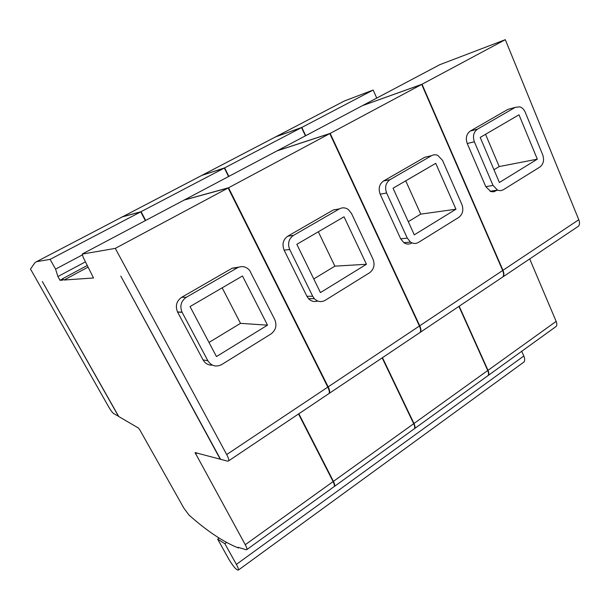 <?xml version="1.0" encoding="UTF-8"?>
<svg xmlns="http://www.w3.org/2000/svg" width="610" height="610" viewBox="0 0 610 610"><rect width="100%" height="100%" fill="white"/><g stroke="black" fill="none" stroke-linecap="round" stroke-linejoin="round"><path stroke-width="0.91" d="M217.656 539.141L224.884 543.701L236.375 564.387C237.953 567.269 238.64 569.153 238.426 570.037C236.703 570.442 233.554 566.926 228.986 559.477L217.656 539.141L219.127 538.104M226.585 542.488L224.884 543.701M301.798 127.437L373.152 90.036L344.223 101.054L275.781 136.785L301.798 127.437L305.702 135.702M376.759 98.073L373.152 90.036M272.83 138.325L275.781 136.785M459.185 306.212L488.008 370.331C488.968 372.58 489.083 374.265 488.336 375.379L487.481 375.989M555.214 327.135L556.167 326.449C557.037 325.267 557.029 323.575 556.152 321.378L529.701 258.914M277.329 150.731L330.162 133.399L421.701 84.424L362.447 105.652L422.021 84.249L502.968 270.283C504.112 273.082 504.165 275.232 503.128 276.742L578.524 226.165C579.729 224.587 579.813 222.436 578.783 219.722L505.309 39.68L439.841 64.668M577.022 227.172L578.524 226.165M497.28 190.114L493.902 191.753L490.867 191.593L485.781 186.652L467.245 143.518C465.422 138.073 466.444 133.903 470.318 131.028L507.81 109.426L510.631 108.649M422.021 84.249L505.309 39.68M503.25 189.786L539.85 167.064C543.457 164.197 544.417 160.133 542.732 154.887L525.187 112.148C523.975 109.373 522.175 107.604 519.781 106.834L515.214 107.383L477.462 129.175C473.566 132.088 472.529 136.297 474.366 141.802L493.032 185.432L497.722 190.29L500.772 190.678L503.25 189.786M537.311 159.164L519.003 114.794L480.2 137.418L499.392 182.497L537.311 159.164L499.216 166.56L485.545 134.299M493.963 169.748L499.216 166.56M523.044 362.683L524.005 361.989C524.974 360.647 524.913 358.657 523.807 356.011L521.733 351.284M209.001 342.446L240.508 323.353L222.17 287.836M242.49 275.987L190.046 306.563L216.458 356.568L267.508 325.153L242.49 275.987M240.508 323.353L267.508 325.153M207.85 360.731C211.418 366.069 216.054 367.334 221.743 364.544L270.985 333.967C275.819 330.246 277.085 325.45 274.774 319.594L249.62 270.375C246.051 266.44 241.949 265.594 237.313 267.836L186.256 297.314C181.025 301.065 179.622 306.014 182.047 312.16L207.85 360.731L203.069 359.908L177.533 311.954C175.131 305.892 176.519 301.004 181.696 297.299L232.219 268.187L238.769 267.149M118.546 416.416L42.342 281.53L118.752 416.538L138.394 428.007L139.736 429.753L183.854 508.122L188.94 514.992C206.897 531.005 223.39 542 238.418 547.978L238.052 547.322L246.371 549.793L246.928 549.511C247.119 548.718 246.562 547.117 245.266 544.699L195.047 452.574L220.233 459.2L120.788 276.086L220.538 459.284L227.774 461.221L228.697 460.817C228.979 459.696 228.315 457.607 226.699 454.549L115.282 248.384L82.243 254.095L83.219 257.397L93.528 277.977L64.042 280.02L62.441 278.8L62.685 280.12L60.024 280.303L57.912 276.536L55.563 269.117L50.104 259.372L36.569 261.659L34.915 262.712L30.5 269.056L108.877 407.221C110.822 410.53 112.446 412.657 113.757 413.618L118.645 416.348M212.417 365.138C208.33 365.298 205.212 363.552 203.069 359.908M50.104 259.372L140.742 211.861L122.313 216.893L120.33 217.93M55.563 269.117L82.274 254.957M145.355 220.606L140.742 211.861M57.912 276.536L85.446 261.835M60.024 280.303L62.411 279.022M64.042 280.02L88.084 267.111M115.282 248.384L228.14 187.994L184.182 200.049M228.14 187.994L327.814 387.114C329.248 390.08 329.667 392.2 329.08 393.48L328.127 394.121M333.662 486.948L334.25 486.521C334.661 485.598 334.28 483.959 333.106 481.595L298.526 413.976M238.418 547.978L238.906 547.635M199.561 176.572L202.07 175.261L224.625 167.887L301.523 127.581L275.514 136.922L202.07 175.261M224.625 167.887L228.864 176.381M305.427 135.847L301.523 127.581M277.596 150.578L361.882 105.949M411.857 242.978C409.196 244.496 406.534 244.404 403.873 242.696L400.678 238.807L380.175 194.201C378.154 188.551 379.275 184.159 383.53 181.017L424.743 157.281L428.548 156.389M419.238 333.007L420.412 332.221C421.251 330.811 421.03 328.668 419.756 325.786L330.162 133.399M421.701 84.424L502.678 270.482C503.822 273.28 503.875 275.43 502.831 276.932L501.481 277.84M382.47 357.673L413.976 423.508C415.036 425.81 415.273 427.48 414.678 428.51L413.946 429.036M487.222 376.179L488.076 375.562C488.816 374.448 488.709 372.771 487.741 370.514L458.918 306.395M408.288 221.674L420.747 214.118L405.734 180.827M435.738 163.335L393.053 188.223L414.289 234.85L455.96 209.215L435.738 163.335M420.747 214.118L455.96 209.215M407.289 238.136L410.507 242.078C413.191 243.802 415.875 243.901 418.551 242.361L458.766 217.396C462.731 214.285 463.775 210.008 461.915 204.563L442.532 160.377L437.866 155.42C435.685 154.482 433.58 154.566 431.552 155.68L390.011 179.668C385.718 182.84 384.59 187.278 386.626 192.996L407.289 238.136L400.678 238.807M184.479 199.92L228.537 187.781L328.172 386.87C329.606 389.836 330.025 391.963 329.43 393.244L328.485 393.885M418.917 333.22L420.092 332.435C420.93 331.032 420.709 328.889 419.428 326.007L329.804 133.59L277.039 150.876M317.726 301.027C314.287 302.141 311.222 301.355 308.538 298.664L306.906 296.269L284.123 250.115C281.873 244.244 283.101 239.593 287.813 236.162L333.327 209.947L338.695 209.016M228.537 187.781L329.804 133.59M141.062 211.693L224.327 168.047L201.788 175.413L122.625 216.733L141.062 211.693L145.676 220.431M228.567 176.542L224.327 168.047M121.413 217.229L122.625 216.733M298.847 413.755L333.418 481.374C334.593 483.738 334.974 485.377 334.562 486.3L333.975 486.719M413.664 429.242L414.396 428.716C414.983 427.686 414.747 426.016 413.687 423.714L382.173 357.872M313.776 278.945L334.875 266.158L318.321 231.785M344.025 216.802L296.834 244.313L320.448 292.587L366.457 264.275L344.025 216.802M334.875 266.158L366.457 264.275M312.709 296.269L314.363 298.694C317.673 301.889 321.279 302.43 325.183 300.326L369.576 272.769C373.938 269.368 375.081 264.854 373.015 259.204L351.52 213.485L348.272 209.489C345.344 207.514 342.378 207.324 339.373 208.902L293.448 235.422C288.69 238.891 287.447 243.603 289.719 249.543L312.709 296.269L306.906 296.269M488.008 370.331L556.152 321.378M502.968 270.283L578.783 219.722M362.447 105.652L440.13 64.515M507.81 109.426L515.214 107.383M470.318 131.028L477.462 129.175M467.245 143.518L474.366 141.802M485.781 186.652L493.032 185.432M236.375 564.387L523.807 356.011M232.219 268.187L237.313 267.836M181.696 297.299L186.256 297.314M177.617 312.114L182.131 312.32M36.569 261.659L122.313 216.893M82.434 253.92L184.365 199.95M226.699 454.549L327.814 387.114M195.528 454L197.068 452.994M245.266 544.699L333.106 481.595M419.756 325.786L502.678 270.482M413.976 423.508L487.741 370.514M424.743 157.281L431.552 155.68M383.53 181.017L390.011 179.668M380.175 194.201L386.626 192.996M328.172 386.87L419.428 326.007M184.723 199.76L277.268 150.754M333.418 481.374L413.687 423.714M333.327 209.947L339.373 208.902M287.813 236.162L293.448 235.422M284.123 250.115L289.719 249.543M488.336 375.379L556.167 326.449M490.021 191.266L497.295 190.106M238.426 570.037L524.005 361.989M177.533 311.954L182.047 312.16M62.647 278.686L87.268 265.487M228.697 460.817L329.08 393.48M246.928 549.511L334.25 486.521M420.412 332.221L502.831 276.932M414.678 428.51L488.076 375.562M403.873 242.696L410.507 242.078M329.43 393.244L420.092 332.435M334.562 486.3L414.396 428.716M308.538 298.664L314.363 298.694"/></g></svg>
